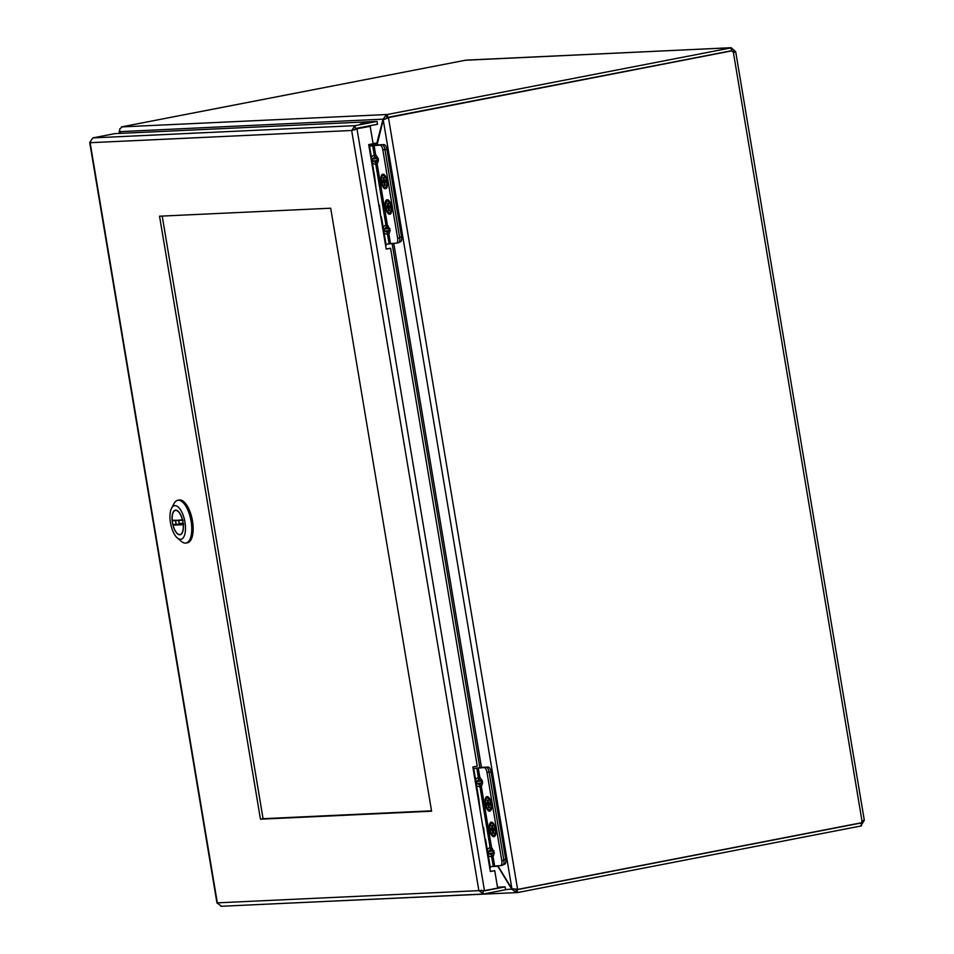 <?xml version="1.0" encoding="UTF-8"?>
<svg xmlns="http://www.w3.org/2000/svg" width="954" height="954" viewBox="0 0 954 954"><rect width="100%" height="100%" fill="white"/><g stroke="black" fill="none" stroke-linecap="round" stroke-linejoin="round"><path stroke-width="1.43" d="M120.741 133.369L119.715 131.664L119.763 128.969L122.207 126.882L386.513 114.54L382.971 119.369L376.83 143.267L374.183 144.769L368.9 145.795M497.94 865.862L511.916 888.806L383.222 119.799L388.481 117.783L517.581 889.223L511.916 888.806M377.092 144.936L383.222 119.799M496.736 865.767L497.833 866.304L511.797 889.247L516.71 892.598L250.962 904.893M498.167 866.232L490.261 866.649M373.05 143.434L377.224 143.183M512.596 889.092L505.56 889.545M119.548 130.889L119.119 131.557L120.371 133.381M119.942 132.034L119.822 133.405M515.923 889.736L515.088 889.426M517.032 889.688L516.233 889.724L516.71 892.598L517.509 892.562L861.474 825.89L860.997 823.016L517.032 889.688L517.509 892.562M387.252 117.831L385.654 118.57L386.99 117.414L386.513 114.54L387.312 114.504L387.789 117.378L386.99 117.414M384.402 119.095L119.715 131.664M517.581 889.223L516.364 889.39M121.444 127.132L122.207 126.882M121.408 126.918L465.373 60.245L731.086 47.7L735.081 51.134L732.744 51.588M388.445 117.58L731.098 50.979L387.217 117.64M517.617 889.426L861.498 822.765A2.683 2.433 -92.7 0 1 862.046 821.311L863.99 820.678A2.683 1.121 -101 0 0 863.907 821L860.89 825.818M863.907 821L861.999 821.382M860.997 823.016L860.186 823.016M735.081 51.134A2.683 1.121 -101 0 0 735.272 51.444C736.214 52.267 735.57 52.482 733.328 52.088A2.683 2.433 -92.7 0 1 732.338 50.932M733.042 51.886L735.272 51.444L735.295 52.267M864.193 820.166L862.571 820.953M732.469 51.635L731.169 50.634M387.789 117.378L731.754 50.705L730.681 47.76L467.341 60.054M731.277 47.831L387.312 114.504M330.68 208.21L431.59 811.21L260.454 819.2L159.545 216.2L330.68 208.21M162.216 216.069L263.065 818.687L431.53 810.828M260.454 819.2L263.065 818.687M370.188 126.345L355.759 128.957L370.188 126.345L373.097 143.732L368.697 144.591L386.191 249.113L390.591 248.267L386.155 248.946M355.759 128.957L354.268 129.982L355.508 128.54L377.498 124.27L377.021 121.396L355.019 125.666L351.668 130.483L356.999 128.897L484.465 890.619L497.654 888.067L494.744 870.68L490.344 871.527L472.85 767.004L477.25 766.145L390.591 248.267M490.32 871.36L494.744 870.68M365.609 123.221L360.373 123.913L365.609 123.221M484.465 890.619L478.872 890.642L483.595 893.993L505.596 889.736L505.107 886.862L497.511 887.208M90.034 142.074L92.812 137.901L114.802 133.643L377.021 121.396M355.508 128.54L355.019 125.666L92.812 137.901M221.388 906.24L217.369 903.092M220.923 906.3L483.082 894.053L483.118 891.119L505.107 886.862M481.472 890.13L482.939 891.143M362.902 127.109L363.617 127.442M359.741 128.194L359.026 127.86M386.859 181.332A6.32 2.647 79 0 1 385.38 187.664A6.32 2.647 79 0 1 381.576 181.964A6.32 2.647 79 0 1 382.983 175.25A6.32 2.647 79 0 1 386.859 181.332M385.833 181.51L383.925 182.441L384.402 185.255L385.237 185.219L384.76 182.405L385.857 181.689M385.177 184.873L384.402 185.255M384.76 182.405L385.965 182.345L385.643 180.401L384.438 180.461L383.961 177.647L383.126 177.694L383.603 180.497L382.399 180.556L382.721 182.5L383.925 182.441M385.69 180.664L384.438 180.461M383.603 180.497L385.702 180.735M383.985 177.79L383.126 177.694M385.452 180.902L382.399 180.556M385.499 181.129L382.721 182.5M389.494 213.195A6.32 2.647 79 0 1 385.81 207.28A6.32 2.647 79 0 1 387.252 200.769A6.32 2.647 79 0 1 391.057 206.469A6.32 2.647 79 0 1 389.649 213.171A6.32 2.647 79 0 1 389.494 213.195M389.769 206.648L386.99 208.02L390.103 207.018M389.971 206.255L386.668 206.076L386.99 208.02M389.733 206.422L386.668 206.076M388.195 207.96L388.672 210.774L389.506 210.739L389.029 207.924L390.234 207.865L389.912 205.921L388.707 205.981L388.242 203.166L387.407 203.202L387.873 206.016M390.126 207.209L389.029 207.924M388.707 205.981L389.959 206.183M388.254 203.297L387.407 203.202M389.447 210.393L388.672 210.774M387.3 181.308A7.382 3.1 -101 0 0 384.116 174.582A7.382 3.1 -101 0 0 381.147 182.047A7.382 3.1 -101 0 0 386.692 187.855A7.382 3.1 -101 0 0 387.3 181.308M391.569 206.827A7.382 3.1 -101 0 0 388.385 200.101A7.382 3.1 -101 0 0 385.416 207.555A7.382 3.1 -101 0 0 390.961 213.374A7.382 3.1 -101 0 0 391.569 206.827M373.956 176.037L374.528 175.786L369.758 147.31M380.837 217.118L381.409 216.868L380.789 216.832M385.595 245.595L386.167 245.345L381.409 216.868M382.017 144.71A4.937 2.075 79 0 1 384.915 149.468L382.84 149.873A4.937 2.075 -101 0 0 379.93 145.103L368.959 146.165M384.915 149.468L399.69 237.784A4.937 2.075 79 0 1 398.545 242.721A4.937 2.075 79 0 1 398.414 242.745L396.59 243.103M385.976 244.224L396.339 243.151A4.937 2.075 -101 0 0 396.47 243.127A4.937 2.075 -101 0 0 397.615 238.19L399.69 237.784M368.983 146.296L372.656 145.592L374.207 154.81L375.602 154.596L378.142 158.328L378.464 160.272L377.2 164.171L375.804 164.386L375.733 162.418L377.355 160.403L377.033 158.459L374.791 156.85L372.322 159.139L372.644 161.095L375.733 162.418L377.2 164.171L387.324 224.631L386.513 226.873L385.917 224.834L387.324 224.631L390.186 230.296L388.922 234.207L387.527 234.41L387.443 232.454L389.077 230.427L388.755 228.483L386.513 226.873L384.045 229.175L384.367 231.118L387.443 232.454L388.922 234.207L390.46 243.425M372.656 145.592L379.93 145.103M382.84 149.873L397.615 238.19M371.38 156.969L374.207 154.81L374.791 156.85L375.602 154.596L374.063 145.378M388.576 201.592A5.927 2.48 -101 0 0 388.397 201.449A5.927 2.48 -101 0 0 386.012 207.447A5.927 2.48 -101 0 0 390.46 212.11A5.927 2.48 -101 0 0 390.925 206.684A5.927 2.48 -101 0 0 388.576 201.592M388.302 213.434A7.107 2.981 79 0 1 385.285 205.861A7.107 2.981 79 0 1 387.097 199.994A7.107 2.981 79 0 1 391.378 206.398A7.107 2.981 79 0 1 389.804 213.946A7.107 2.981 79 0 1 388.302 213.434M383.21 175.619A5.927 2.48 -101 0 0 381.982 182.941A5.927 2.48 -101 0 0 386.191 186.59A5.927 2.48 -101 0 0 386.62 180.986A5.927 2.48 -101 0 0 384.128 175.941A5.927 2.48 -101 0 0 383.21 175.619M385.356 188.451A7.107 2.981 79 0 1 381.218 181.809A7.107 2.981 79 0 1 382.828 174.475A7.107 2.981 79 0 1 387.109 180.89A7.107 2.981 79 0 1 385.535 188.439A7.107 2.981 79 0 1 385.356 188.451M491.012 803.781A6.32 2.647 79 0 1 489.545 810.113A6.32 2.647 79 0 1 485.741 804.413A6.32 2.647 79 0 1 487.148 797.699A6.32 2.647 79 0 1 491.012 803.781M489.986 803.96L488.09 804.902L488.555 807.704L489.39 807.668L488.925 804.854L490.022 804.139M489.342 807.322L488.555 807.704M488.925 804.854L490.129 804.806L489.807 802.863L488.603 802.91L488.126 800.096L487.291 800.144L487.768 802.958L486.564 803.006L486.886 804.949L488.09 804.902M489.855 803.125L488.603 802.91M487.768 802.958L489.867 803.196M488.15 800.239L487.291 800.144M489.617 803.363L486.564 803.006M489.664 803.578L486.886 804.949M493.659 835.644A6.32 2.647 79 0 1 489.974 829.741A6.32 2.647 79 0 1 491.417 823.219A6.32 2.647 79 0 1 495.221 828.919A6.32 2.647 79 0 1 493.814 835.632A6.32 2.647 79 0 1 493.659 835.644M493.922 829.098L491.155 830.469L494.255 829.479M494.136 828.704L490.833 828.525L491.155 830.469M493.886 828.871L490.833 828.525M492.359 830.409L492.836 833.224L493.671 833.188L493.194 830.374L494.399 830.314L494.077 828.37L492.872 828.43L492.395 825.615L491.56 825.651L492.037 828.466M494.291 829.658L493.194 830.374M492.872 828.43L494.124 828.632M492.419 825.759L491.56 825.651M493.612 832.842L492.836 833.224M491.465 803.757A7.382 3.1 -101 0 0 488.281 797.031A7.382 3.1 -101 0 0 485.3 804.496A7.382 3.1 -101 0 0 490.857 810.304A7.382 3.1 -101 0 0 491.465 803.757M495.734 829.276A7.382 3.1 -101 0 0 492.55 822.551A7.382 3.1 -101 0 0 489.581 830.016A7.382 3.1 -101 0 0 495.126 835.823A7.382 3.1 -101 0 0 495.734 829.276M478.121 798.486L478.693 798.248L473.923 769.771M489.76 868.045L490.332 867.806L485.562 839.329M486.17 767.159A4.937 2.075 79 0 1 489.08 771.917L486.993 772.323A4.937 2.075 -101 0 0 484.095 767.565L473.124 768.614M489.08 771.917L503.855 860.234A4.937 2.075 79 0 1 502.71 865.183A4.937 2.075 79 0 1 502.579 865.195L500.755 865.552M490.141 866.673L500.504 865.6A4.937 2.075 -101 0 0 500.623 865.576A4.937 2.075 -101 0 0 501.78 860.639L503.855 860.234M473.148 768.757L476.821 768.042L478.359 777.26L479.767 777.057L482.295 780.777L482.629 782.721L481.365 786.633L479.969 786.835L479.886 784.88L481.52 782.852L481.198 780.909L478.956 779.299L476.487 781.6L476.809 783.544L479.886 784.88L481.365 786.633L491.477 847.08L490.678 849.322L490.082 847.283L491.477 847.08L494.339 852.745L493.087 856.656L491.68 856.859L491.608 854.903L493.242 852.876L492.908 850.932L490.678 849.322L488.209 851.624L488.531 853.568L491.608 854.903L493.087 856.656L494.625 865.874M476.821 768.042L484.095 767.565M486.993 772.323L501.78 860.639M475.545 779.418L478.359 777.26L478.956 779.299L479.767 777.057L478.216 767.839M492.741 824.041A5.927 2.48 -101 0 0 492.562 823.91A5.927 2.48 -101 0 0 490.177 829.897A5.927 2.48 -101 0 0 494.625 834.559A5.927 2.48 -101 0 0 495.09 829.145A5.927 2.48 -101 0 0 492.741 824.041M492.467 835.883A7.107 2.981 79 0 1 489.45 828.322A7.107 2.981 79 0 1 491.262 822.443A7.107 2.981 79 0 1 495.543 828.859A7.107 2.981 79 0 1 493.969 836.408A7.107 2.981 79 0 1 492.467 835.883M487.363 798.069A5.927 2.48 -101 0 0 486.135 805.391A5.927 2.48 -101 0 0 490.356 809.04A5.927 2.48 -101 0 0 490.785 803.435A5.927 2.48 -101 0 0 488.293 798.391A5.927 2.48 -101 0 0 487.363 798.069M489.521 810.912A7.107 2.981 79 0 1 485.371 804.258A7.107 2.981 79 0 1 486.993 796.924A7.107 2.981 79 0 1 491.274 803.34A7.107 2.981 79 0 1 489.7 810.888A7.107 2.981 79 0 1 489.521 810.912M489.796 804.055A1.836 0.775 79 0 1 489.593 803.161M494.041 829.586A1.836 0.775 79 0 1 493.874 828.68M504.559 864.3L504.427 864.312A4.937 2.075 -101 0 0 504.559 864.3A4.937 2.075 -101 0 0 505.703 859.351L491.06 771.822A4.937 2.075 -101 0 0 488.162 767.052L480.995 767.398M389.876 207.137A1.836 0.775 79 0 1 389.709 206.231M385.631 181.606A1.836 0.775 79 0 1 385.428 180.711M399.356 242.042L400.275 241.863A4.937 2.075 -101 0 0 400.394 241.851A4.937 2.075 -101 0 0 401.539 236.902L386.895 149.373A4.937 2.075 -101 0 0 383.997 144.603L376.83 144.948M186.03 543.041L187.425 542.778A21.775 9.135 -101 0 0 192.362 520.312A21.775 9.135 -101 0 0 179.686 499.956A21.775 9.135 -101 0 0 179.137 500.015L177.742 500.29A21.775 9.135 79 0 1 178.303 500.218A21.775 9.135 79 0 1 190.979 520.586A21.775 9.135 79 0 1 186.03 543.041A21.775 9.135 79 0 1 185.481 543.112A21.775 9.135 79 0 1 181.427 541.431L177.361 537.996A17.112 7.179 79 0 1 170.683 523.841A17.112 7.179 79 0 1 171.589 508.208A17.112 7.179 79 0 1 183.943 517.64A17.112 7.179 79 0 1 180.556 539.32A17.112 7.179 79 0 1 177.361 537.996M171.589 508.208L174.069 503.509A21.775 9.135 79 0 1 177.742 500.29M175.667 510.14A12.521 5.247 -101 0 0 175.345 510.175A12.521 5.247 -101 0 0 172.579 523.472A12.521 5.247 -101 0 0 180.115 534.765A12.521 5.247 -101 0 0 182.953 521.85A12.521 5.247 -101 0 0 175.667 510.14M183.728 523.961L183.228 524.688L173.056 525.153A12.283 5.152 -101 0 0 180.067 534.538A12.283 5.152 -101 0 0 183.228 524.688M173.056 525.153L176.073 523.937M172.853 520.765L182.405 519.787A12.283 5.152 -101 0 0 175.393 510.414A12.283 5.152 -101 0 0 172.233 520.252L182.643 520.312L172.769 520.777M182.405 519.787L183.108 520.288M183.18 523.257L179.149 523.436M374.087 176.812L374.66 176.573L374.04 176.526M375.948 187.914L374.66 176.573M380.741 216.534L379.442 205.182M376.758 192.756L378.07 200.602M478.216 799.07L478.789 798.832L478.169 798.784M480.077 810.173L478.789 798.832M482.962 827.392L483.583 827.44L483.01 827.678M484.87 838.793L483.583 827.44M480.888 815.014L482.199 822.861M374.254 145.199L368.769 145.032M479.814 767.469L392.106 243.342M377.092 143.684L377.295 144.913M393.752 243.27L481.46 767.374M862.046 821.311L733.328 52.088M726.244 51.921L725.219 51.969M478.872 890.642L351.668 130.483L90.129 142.706L217.333 902.854L478.872 890.642M384.176 233.444L387.527 234.41L389.065 243.628M383.103 226.992L385.917 224.834L375.804 164.386L372.454 163.42M372.084 161.178L378.464 160.272M378.142 158.328L371.762 159.235M389.852 228.352L383.472 229.258M383.806 231.202L390.186 230.296M488.341 855.893L491.68 856.859L493.23 866.077M487.255 849.442L490.082 847.283L479.969 786.835L476.618 785.869M476.249 783.628L482.629 782.721M482.295 780.777L475.915 781.684M494.017 850.801L487.637 851.707M487.959 853.651L494.339 852.745M488.162 767.052L486.79 767.326M489.128 772.191L491.06 771.822M505.703 859.351L503.772 859.733M401.539 236.902L399.607 237.272M384.963 149.742L386.895 149.373M383.997 144.603L382.626 144.865M183.263 523.984L173.461 524.438M119.429 133.429L119.119 131.557M735.749 52.005L864.3 820.201M353.493 129.947L355.138 129.362M89.7 142.456L216.975 903.033M398.545 242.721L396.47 243.127M502.71 865.183L500.623 865.576M400.394 241.851L399.344 242.054M178.625 520.502L179.34 524.163M175.5 520.645L176.168 524.318M176.383 510.211L175.393 510.414M181.057 534.335L180.067 534.538"/></g></svg>
